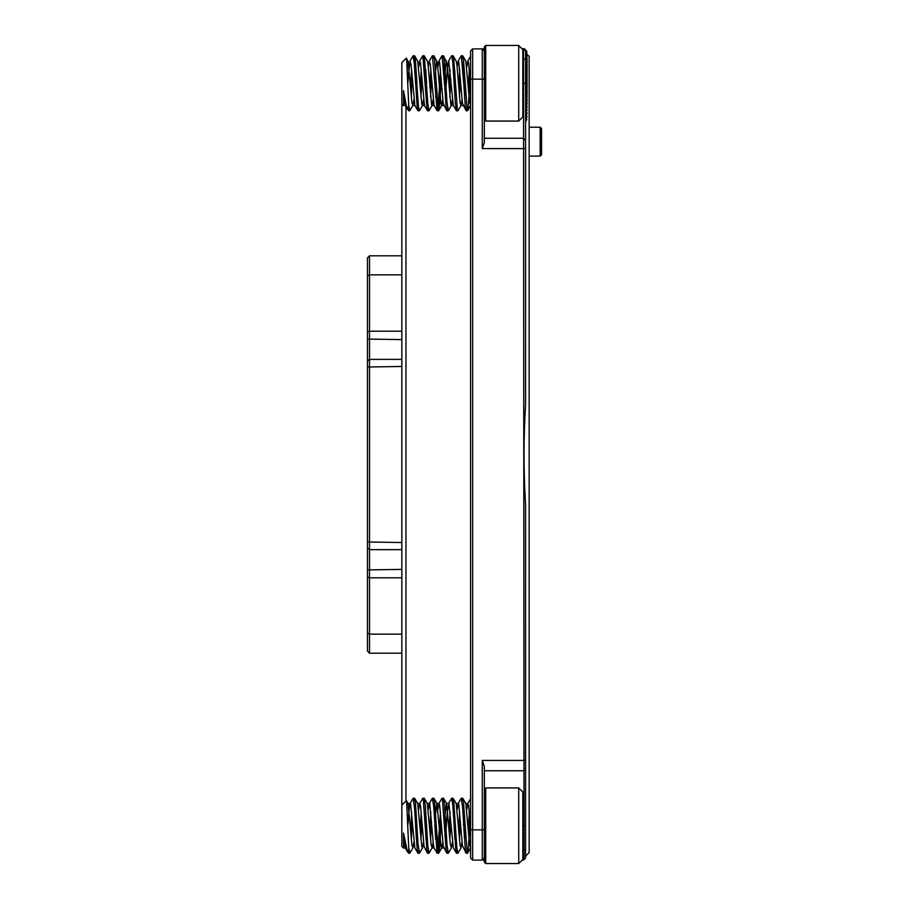 <?xml version="1.0" encoding="UTF-8"?>
<svg xmlns="http://www.w3.org/2000/svg" width="909" height="909" viewBox="0 0 909 909"><rect width="100%" height="100%" fill="white"/><g stroke="black" fill="none" stroke-linecap="round" stroke-linejoin="round"><path stroke-width="1.36" d="M522.152 48.893L523.527 48.893L525.584 50.949L525.584 404.437C523.527 437.808 523.527 471.192 525.584 504.563L525.584 858.051L523.527 860.107L522.152 860.107M482.27 48.893L484.338 50.949L482.27 48.893L482.27 79.14L484.338 79.14L484.338 142.383L482.27 148.576L482.27 79.14L472.646 79.14L472.646 48.893L484.338 48.893M401.835 255.804L369.531 255.804L369.531 653.196L401.835 653.196M401.835 805.113L406.3 800.647L406.664 802.17L408.709 847.54L408.709 853.233L407.448 851.71L403.505 833.064L403.505 848.029L401.835 846.359L401.835 62.641L406.3 58.176L406.664 59.699L408.709 105.069L409.868 110.637M484.338 860.107L472.646 860.107L472.646 829.86L482.27 829.86L482.27 760.424L484.338 766.617L484.338 829.86L482.27 829.86L482.27 860.107L484.338 858.051L482.27 860.107M470.589 79.14L472.646 79.14L472.646 829.86L470.589 829.86L470.589 50.949L472.646 48.893L470.589 50.949M524.038 859.596L523.527 48.893L525.584 50.949M470.589 858.051L472.646 860.107L470.589 858.051L470.589 829.86M405.959 106.705L405.959 800.988M484.338 138.259L523.527 138.259L525.584 140.327L523.527 138.259M523.527 770.741L525.584 768.673L523.527 770.741L484.338 770.741M369.531 653.196L367.463 651.139L367.463 257.861L369.531 255.804M525.584 858.051C523.527 860.107 523.527 860.107 525.584 858.051M526.8 51.574L524.345 48.847L526.856 53.347L526.413 54.46L525.584 54.358M524.345 49.711L524.345 48.734L525.584 49.972M526.413 54.46L525.584 55.938M526.493 50.881L526.141 51.518M525.584 58.46L526.584 58.778L525.584 56.972M525.8 55.551L527.095 56.278L526.254 54.745M526.584 58.778L525.584 61.028M526.8 55.744L526.356 54.563M525.584 61.914L527.095 62.755L525.584 65.482M525.584 67.8L526.447 68.073L525.584 66.516M526.8 55.369L526.447 54.37M526.447 68.073L525.584 70.368M526.8 54.994L526.538 54.165M525.584 71.459L527.095 72.3L525.584 75.027M525.584 77.14L526.311 77.367L525.584 76.061M526.8 54.631L526.629 53.949M526.311 77.367L525.584 79.708M526.8 57.687L526.663 57.062M525.584 81.003L527.095 81.844L525.584 84.378M525.584 86.48L526.175 86.662L525.584 85.605M525.584 90.548L527.095 91.389L525.584 93.718M525.584 95.809L525.584 95.15M525.584 100.092L527.095 100.933L525.584 103.047M525.584 103.149L527.095 103.99L525.584 106.717M525.584 109.637L526.981 110.273L525.584 107.751M526.981 110.273L525.584 112.386M525.584 112.693L527.095 113.534L525.584 116.261M525.584 119.159L526.845 119.556L525.584 117.295M525.584 122.238L525.981 121.067M526.845 119.556L525.584 121.545M525.8 115.875L527.095 116.591L526.152 118.306M526.175 86.662L525.584 88.718M525.584 92.684L526.527 92.411M526.038 95.956L525.584 97.524M525.584 101.49L527.015 101.081M525.902 105.251L525.584 106.342M525.584 110.307L526.379 110.08M525.754 114.545L525.584 115.148M526.595 52.574L526.254 51.313M526.8 52.313L526.356 51.131M526.8 51.938L526.459 50.949M527.095 89.173L526.765 88.571M527.095 92.593L526.765 91.991M527.095 96.024L526.663 95.24M527.095 99.456L526.561 98.479M527.095 102.876L526.493 101.797M527.095 106.308L526.459 105.149M527.095 109.739L526.356 108.387M527.095 113.159L526.254 111.637M527.095 116.591L526.254 115.057M526.629 110.955L526.152 111.818M527.095 86.116L526.765 85.503M527.095 89.536L526.663 88.752M527.095 92.968L526.663 92.173M527.095 96.399L526.561 95.422M527.095 99.82L526.459 98.661M527.095 103.251L526.379 101.956M527.095 106.683L526.356 105.33M527.095 110.103L526.254 108.58M527.095 113.534L526.084 111.705M525.8 106.33L527.095 107.046L526.152 108.762M527.095 79.628L526.765 79.026M527.095 83.06L526.765 82.446M527.095 86.48L526.663 85.696M527.095 89.911L526.561 88.934M527.095 93.343L526.561 92.366M527.095 96.763L526.459 95.604M527.095 100.195L526.356 98.854M527.095 103.615L526.266 102.115M527.095 107.046L526.254 105.524M527.095 76.572L526.765 75.97M527.095 79.992L526.663 79.208M527.095 83.423L526.663 82.639M527.095 86.855L526.561 85.878M527.095 90.275L526.459 89.116M527.095 93.707L526.447 92.525M527.095 97.138L526.356 95.786M527.095 100.558L526.254 99.036M527.095 103.99L526.152 102.274M525.641 93.638L527.095 94.445L525.8 96.797L527.095 97.502L526.152 99.217M527.095 70.084L526.765 69.482M527.095 73.515L526.765 72.902M527.095 76.935L526.663 76.151M527.095 80.367L526.561 79.39M527.095 83.798L526.561 82.821M527.095 87.219L526.459 86.06M527.095 90.65L526.356 89.309M527.095 94.081L526.334 92.684M527.095 97.502L526.254 95.979M527.095 100.933L525.584 98.206M527.095 67.027L526.765 66.425M527.095 70.459L526.663 69.663M527.095 73.879L526.663 73.095M527.095 77.31L526.561 76.333M527.095 80.742L526.459 79.572M527.095 84.162L526.459 83.003M527.095 87.594L526.356 86.253M527.095 91.014L526.254 89.491M527.095 94.445L526.209 92.854M525.981 87.344L527.095 87.957L526.152 89.673M527.095 60.539L526.765 59.937M527.095 63.971L526.765 63.369M527.095 67.391L526.663 66.607M527.095 70.822L526.561 69.845M527.095 74.254L526.561 73.277M527.095 77.674L526.459 76.515M527.095 81.106L526.356 79.765M527.095 84.537L526.356 83.185M527.095 87.957L526.254 86.435M527.095 91.389L525.595 88.684M525.743 84.151L527.095 84.901L526.152 86.616M527.095 60.914L526.663 60.119M527.095 64.334L526.663 63.55M527.095 67.766L526.561 66.789M527.095 71.197L526.459 70.038M527.095 74.618L526.459 73.459M527.095 78.049L526.356 76.708M527.095 81.48L526.254 79.947M527.095 84.901L526.254 83.378M526.163 77.901L527.095 78.413L526.152 80.128M527.095 61.278L526.561 60.301M527.095 64.709L526.561 63.732M527.095 68.141L526.459 66.971M527.095 71.561L526.356 70.22M527.095 74.992L526.356 73.652M527.095 78.413L526.254 76.89M527.095 81.844L525.732 79.39M525.8 74.64L527.095 75.356L526.152 77.072M527.095 58.221L526.561 57.244M527.095 61.653L526.459 60.494M527.095 65.073L526.459 63.914M527.095 68.505L526.356 67.164M527.095 71.936L526.254 70.402M527.095 75.356L526.254 73.834M526.345 68.459L527.095 68.879L526.152 70.584M527.095 58.596L526.459 57.437M527.095 62.017L526.356 60.676M527.095 65.448L526.356 64.107M527.095 68.879L526.254 67.346M527.095 72.3L525.834 70.027M525.8 65.096L527.095 65.812L526.152 67.527M527.095 58.96L526.356 57.619M527.095 62.391L526.254 60.858M527.095 65.812L526.254 64.289M526.527 59.017L527.095 59.335L526.152 61.051M527.095 59.335L526.254 57.801M527.095 62.755L525.902 60.596M527.095 56.278L526.152 57.983M540.162 127.237L541.537 128.612L541.537 154.735L540.162 156.109L540.162 127.237L529.163 127.237M527.05 54.335L529.163 56.449L529.163 852.551L525.584 856.13M414.538 55.767L413.209 55.767L414.538 55.767L413.868 58.187L414.674 55.881L415.436 60.494L417.004 84.287L415.663 84.287L413.97 58.983L413.061 55.881L414.47 64.641L417.072 105.558L417.879 110.637L418.685 108.33M428.309 108.33L427.639 110.762L426.912 107.535L422.821 55.767L423.492 58.199L424.298 55.881L427.866 103.933L429.116 110.637M425.026 79.424L425.764 69.686L426.628 84.287L425.287 84.287M440.945 84.287L439.615 84.287L440.479 69.686L438.286 104.967L437.127 110.637L432.457 55.767L433.116 58.187L433.923 55.881L434.582 59.539L438.206 109.932L438.74 110.648L439.774 103.047L441.217 79.424M435.388 69.675L436.252 84.287L434.922 84.287M445.012 69.686L445.876 84.287L444.535 84.287L442.081 55.767L443.41 55.767L442.74 58.199L443.547 55.881L444.421 61.653L447.023 102.706L448.364 110.637M457.182 108.33L456.375 110.648L455.364 103.285L452.773 62.176L451.705 55.767L452.364 58.199L453.171 55.881L453.727 58.687L457.352 109.444L457.988 110.648L461.022 105.421M453.898 79.424L454.636 69.686L455.5 84.287L454.17 84.287M465.124 84.287L463.795 84.287L461.329 55.767L462.658 55.767L461.988 58.187L462.795 55.881L463.567 60.585L467.192 110.341L468.226 107.387L470.089 79.424M468.34 87.105L469.351 69.686L468.487 84.287L469.828 84.287M458.715 87.094L459.727 69.686L458.863 84.287L460.193 84.287M449.08 87.094L450.103 69.686L449.239 84.287L450.569 84.287M429.832 87.094L430.855 69.686L429.991 84.287L431.321 84.287M420.208 87.094L421.231 69.686L420.367 84.287L421.696 84.287M407.039 64.505L407.811 82.878L410.016 61.119L407.811 82.878M411.322 96.831L412.163 76.788L411.607 69.686L410.584 87.094M406.403 58.199L408.334 61.801L409.061 66.868M485.713 45.45L485.713 121.067L518.709 121.067L518.709 45.45L485.713 45.45L484.338 46.825L484.338 119.693L485.713 121.067M518.709 45.45L522.834 49.575L522.834 116.943L518.709 121.067M414.674 55.881L418.538 107.137L419.492 110.637M420.947 96.843L421.969 79.424M423.492 58.199L424.162 55.767L422.685 55.881M430.571 96.843L431.593 79.435M433.116 58.187L433.786 55.767L432.309 55.881M449.819 96.843L450.841 79.435M452.364 58.199L453.034 55.767L451.557 55.881M459.443 96.831L460.465 79.424M408.709 105.069L408.709 110.762L409.732 110.762M466.806 108.33L465.999 110.637L465.203 105.66L462.601 64.766L461.193 55.881M447.558 108.33L446.751 110.637L446.058 106.648L443.456 66.13L441.933 55.881M409.061 108.33L408.709 110.194M408.709 110.762L406.153 105.058L403.505 90.582L403.505 105.546L405.289 105.546M404.244 99.66L403.505 104.774L404.096 98.07M470.589 86.639L468.624 63.051L467.771 61.119L466.806 66.868M465.272 87.094L464.544 96.843M466.01 110.659L462.408 103.012L458.784 61.926L458.147 61.119L457.182 66.857M455.648 87.105L454.909 96.831M453.33 105.399L448.694 60.971L447.376 68.766L445.285 96.843M446.762 110.659L443.24 103.558L439.615 62.312L438.899 61.119L437.933 66.857M436.4 87.094L435.661 96.831M434.082 105.399L430.287 64.198L429.241 61.164L428.309 66.857M426.776 87.105L426.037 96.843M424.458 105.399L420.447 62.755L419.64 61.119L418.685 66.868M417.151 87.094L416.413 96.831M414.834 105.399L411.118 64.869L410.016 61.119M405.209 105.399L403.505 90.582M408.096 61.119L411.947 102.808L412.902 105.399L413.868 99.66M415.402 79.424L416.14 69.686M417.72 61.119L421.787 104.126L422.537 105.399L423.492 99.66M424.298 55.869L427.332 61.108L428.014 64.334L431.639 105.024L432.161 105.399L433.116 99.66M434.65 79.424L436.797 60.971M433.923 55.858L437.331 62.403L440.956 103.66L441.785 105.399L442.74 99.66M444.274 79.435L446.421 60.971M443.535 55.858L447.171 63.721L450.807 104.728L451.409 105.399L452.375 99.66M453.159 55.858L456.204 61.108L457.022 65.425L460.124 103.137L461.033 105.399L461.988 99.66M463.522 79.435L464.26 69.686M465.84 61.119L469.453 100.785L470.589 105.546M485.713 787.933L485.713 863.55L518.709 863.55L518.709 787.933L485.713 787.933L484.338 789.307L484.338 862.175L485.713 863.55M518.709 787.933L522.834 792.057L522.834 859.425L518.709 863.55M408.709 847.54L409.868 853.119M411.607 812.157L410.913 834.28L411.322 839.314L412.345 821.906M413.868 800.67L414.674 798.363L415.436 802.977L418.038 843.745L419.492 853.119M420.481 824.713L421.81 824.713L420.947 839.314L421.969 821.906M423.492 800.67L424.298 798.352L425.276 805.283L427.866 846.404L429.116 853.119M430.105 824.713L431.434 824.713L430.571 839.314L431.593 821.906M433.116 800.67L433.923 798.363L434.582 802.022L438.206 852.415L438.74 853.119L439.774 845.529L441.217 821.895M442.74 800.67L443.547 798.363L444.421 804.124L447.023 845.177L448.364 853.119M449.353 824.713L450.694 824.713L449.819 839.314L450.841 821.906M452.364 800.67L453.034 798.238L453.727 801.159L456.841 847.643L457.988 853.119M458.977 824.713L460.306 824.713L459.443 839.314L460.465 821.906M461.988 800.67L462.795 798.363L463.567 803.067L467.192 852.824L468.226 849.858L470.089 821.906M469.351 812.169L468.34 829.576M466.135 853.233L467.476 853.233L466.135 853.233L466.806 850.813L465.999 853.119L465.203 848.131L462.601 807.249L461.193 798.363M459.727 812.157L458.715 829.576M457.182 850.801L456.511 853.233L457.852 853.233L457.182 850.801L456.398 853.153L455.898 850.869L452.773 804.647L451.557 798.363M450.103 812.169L449.08 829.576M447.558 850.813L446.887 853.233L448.228 853.233L447.558 850.813L446.751 853.119L446.058 849.12L442.433 798.92L441.933 798.352L438.899 803.579M440.479 812.157L438.286 847.438L437.127 853.119L433.627 805.84L432.309 798.363M430.855 812.157L429.832 829.565M428.309 850.813L427.639 853.233L428.98 853.233L428.309 850.813L427.503 853.119L426.912 850.017L423.287 799.375L422.753 798.272L419.651 803.579M421.231 812.169L420.208 829.576M418.685 850.813L418.015 853.233L419.344 853.233L418.685 850.813L417.879 853.119L417.072 848.04L414.47 807.124L413.061 798.363M409.732 853.233L408.709 853.233L409.732 853.233L409.061 850.801L408.709 852.665M403.505 833.064L405.209 847.881L404.244 842.143L403.505 847.256L404.096 840.541M470.589 829.122L468.624 805.522L467.771 803.601L466.806 809.34M465.272 829.565L464.544 839.314L463.67 824.713M466.01 853.142L462.408 845.495L458.784 804.397L458.147 803.601L457.182 809.34M455.648 829.576L454.909 839.314L454.057 824.713L455.386 824.713M453.33 847.881L448.932 803.704L447.376 811.248L445.285 839.314L444.421 824.713L445.762 824.713M446.762 853.142L443.24 846.029L439.615 804.783L438.899 803.601L437.933 809.34M436.4 829.576L435.661 839.314L434.797 824.713L436.138 824.713M437.138 853.142L434.093 847.892L433.4 844.529L429.764 803.92L429.241 803.647L428.309 809.34M426.776 829.576L426.037 839.314L425.173 824.713L426.514 824.713M427.514 853.131L424.071 846.506L420.447 805.238L419.64 803.601L418.685 809.34M417.151 829.565L416.413 839.314L415.549 824.713L416.89 824.713M408.096 803.601L411.947 845.29L412.902 847.881L413.868 842.143L414.834 847.881L410.607 804.204L410.073 803.511L409.573 805.34L407.857 824.713M415.402 821.906L416.14 812.157M417.72 803.601L421.787 846.597L422.537 847.881L423.492 842.143M425.026 821.906L425.764 812.169M427.344 803.601L431.116 844.666L432.161 847.881L433.116 842.143M434.65 821.906L436.797 803.454M436.968 803.601L440.956 846.143L441.785 847.881L442.74 842.132M444.274 821.906L446.421 803.454M446.592 803.601L450.285 843.995L451.33 847.983L452.375 842.132M453.898 821.895L454.636 812.157M456.216 803.601L460.124 845.62L461.033 847.881L461.988 842.143M463.522 821.906L464.26 812.157M465.84 803.601L469.453 843.257L470.589 848.029M411.322 839.314L412.186 824.713L410.857 824.713M437.933 850.801L438.604 853.233L437.263 853.233L439.729 824.713M441.694 848.029L443.797 848.029L441.604 848.029L438.729 853.142L441.058 824.713L439.127 824.713M403.505 847.256L404.244 842.143M431.98 848.029L434.172 848.029L431.98 848.029L429.105 853.131M401.835 366.475L367.463 366.997M367.463 542.003L401.835 542.525M401.835 577.817L369.531 577.817L367.463 577.079M367.463 633.062L369.531 634.141L401.835 634.141M401.835 274.859L369.531 274.859L367.463 275.938M367.463 331.921L369.531 331.183L401.835 331.183M482.27 760.424L525.584 760.424M525.584 148.576L482.27 148.576M522.834 83.264L525.584 83.264M525.584 59.199L522.834 59.199M522.834 849.801L525.584 849.801M525.584 825.736L522.834 825.736M367.463 360.964L369.531 359.373L401.835 359.373M401.835 339.602L367.463 339.08M367.463 569.92L401.835 569.398M401.835 549.627L369.531 549.627L367.463 548.036M526.697 119.511L525.584 120.102M524.345 48.734L521.993 48.734L524.345 48.734L525.572 49.961M412.072 84.287L410.743 84.287M469.942 824.713L468.601 824.713M465.01 824.713L463.34 824.713M540.162 156.109L529.163 156.109M462.658 55.767L461.329 55.767M453.034 55.767L451.705 55.767M443.41 55.767L442.081 55.767M433.786 55.767L432.457 55.767M424.162 55.767L422.821 55.767M467.476 110.762L466.135 110.762M457.852 110.762L456.511 110.762M448.228 110.762L446.887 110.762M438.604 110.762L437.263 110.762M428.98 110.762L427.639 110.762M419.344 110.762L418.015 110.762M401.835 103.887L403.505 105.546M484.27 114.125L484.338 114.886M467.771 61.119L470.817 55.858M458.147 61.108L461.193 55.858M453.341 105.41L456.386 110.659M448.523 61.108L451.568 55.858M438.899 61.108L441.944 55.858M434.093 105.421L437.138 110.659M429.275 61.108L432.32 55.869M424.469 105.421L427.514 110.659M419.651 61.108L422.696 55.869M414.845 105.421L417.879 110.659M410.027 61.096L413.072 55.869M405.221 105.421L407.607 109.523M412.731 105.546L414.913 105.546M422.355 105.546L424.537 105.546M431.98 105.546L434.172 105.546M441.604 105.546L443.797 105.546M451.239 105.546L453.421 105.546M460.852 105.546L463.045 105.546M409.857 110.648L412.902 105.421M414.674 55.869L417.708 61.108M419.481 110.659L422.526 105.421M429.105 110.659L432.15 105.421M438.729 110.659L441.774 105.421M448.353 110.659L451.398 105.421M462.783 55.858L465.828 61.096M467.601 110.671L470.646 105.421M462.658 798.238L461.329 798.238M453.034 798.238L451.705 798.238M443.41 798.238L442.081 798.238M433.786 798.238L432.457 798.238M424.162 798.238L422.821 798.238M414.538 798.238L413.209 798.238M484.27 856.608L484.338 857.357M467.771 803.59L470.817 798.341M458.147 803.59L461.193 798.341M453.341 847.892L456.386 853.142M448.523 803.59L451.568 798.341M429.275 803.579L432.32 798.341M414.845 847.904L417.879 853.131M410.027 803.579L413.072 798.341M405.221 847.904L407.607 852.006M403.505 848.029L405.289 848.029L403.505 848.029M408.005 803.454L410.198 803.454M417.64 803.454L419.822 803.454M427.264 803.454L429.446 803.454M436.888 803.454L439.07 803.454M446.512 803.454L448.694 803.454M456.136 803.454L458.318 803.454M465.76 803.454L467.942 803.454M409.857 853.131L412.902 847.892M414.674 798.341L417.708 803.579M419.481 853.131L422.526 847.892L419.481 853.131M424.298 798.341L427.332 803.579M433.923 798.341L436.956 803.579M443.535 798.341L446.58 803.579M448.353 853.142L451.398 847.892M453.159 798.341L456.204 803.579M457.977 853.142L461.022 847.904M462.783 798.329L465.828 803.579M467.601 853.142L470.646 847.904M406.403 800.681L408.084 803.579M457.852 853.233L456.511 853.233M448.228 853.233L446.887 853.233M438.604 853.233L437.263 853.233M428.98 853.233L427.639 853.233M419.344 853.233L418.015 853.233M438.729 853.142L441.774 847.892"/></g></svg>
